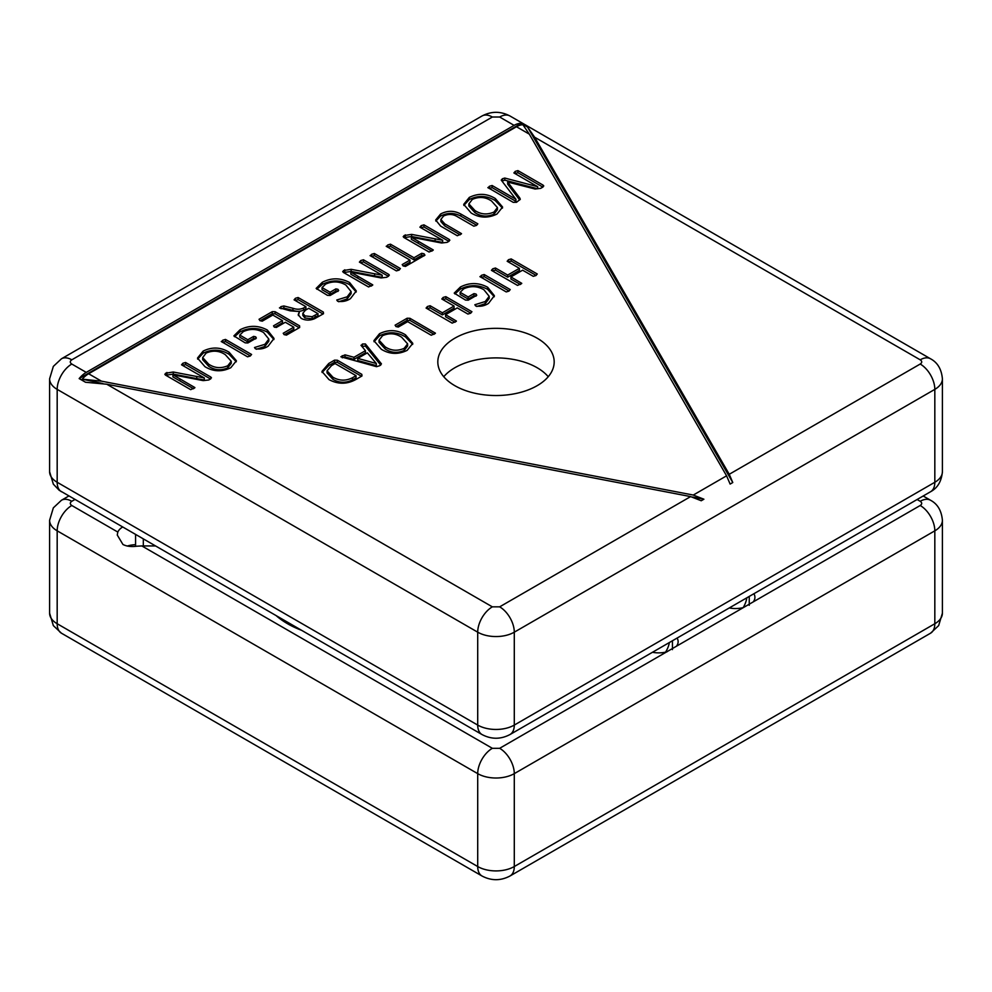 <?xml version="1.0" encoding="UTF-8"?>
<svg xmlns="http://www.w3.org/2000/svg" width="992" height="992" viewBox="0 0 992 992"><rect width="100%" height="100%" fill="white"/><g stroke="black" fill="none" stroke-linecap="round" stroke-linejoin="round"><path stroke-width="1.49" d="M276.384 615.834A87.916 50.753 0 0 0 287.556 623.732A87.916 50.753 0 0 0 301.246 630.18M677.09 638.079A19.394 11.197 180 0 1 678.131 641.675A19.394 11.197 180 0 1 676.457 646.226L499.658 748.303L492.342 748.303L141.844 545.935L155.322 545.935M666.612 651.905A19.394 11.197 180 0 1 652.488 652.277M753.883 593.737A19.394 11.197 180 0 1 754.924 597.345A19.394 11.197 180 0 1 753.25 601.884L743.405 607.575A19.394 11.197 180 0 1 729.281 607.947M917.116 499.497L920.204 501.282C922.2 502.684 922.2 504.097 920.204 505.498L753.25 601.884M667.095 651.781L666.116 651.223M141.844 545.935L136.66 546.208C131.353 546.976 126.778 546.394 122.946 544.484L117.254 535.01L117.825 532.072A19.394 11.197 180 0 1 122.586 527.037M127.261 546.059A19.394 11.197 180 0 1 135.569 544.67M117.825 532.072L71.796 505.498C69.8 504.085 69.8 502.684 71.796 501.282L74.884 499.497M284.456 620.496A77.574 44.789 0 0 0 291.437 625.84M135.569 534.527L135.569 546.307M143.319 539.016L143.319 545.935M669.389 642.531A17.31 9.994 -60 0 1 665.545 652.166M746.827 597.816A17.31 9.994 -60 0 1 743.194 607.625M472.353 199.38C479.173 196.428 485.559 196.962 491.511 200.992L497.438 207.576L493.991 212.04C487.221 214.979 480.872 214.47 474.932 210.515L468.869 203.893L472.353 199.38M493.991 212.04L493.991 214.16C487.221 217.087 480.872 216.578 474.932 212.635L474.932 210.515M474.932 212.635L468.869 206.001L468.869 203.893M497.438 207.576L497.438 209.696L493.991 214.16M463.834 205.431L469.303 199.528C478.293 195.126 486.96 195.498 495.306 200.644L502.498 208.097M469.303 197.42C478.293 193.018 486.96 193.39 495.306 198.524L502.609 207.068L496.992 214.036C488.089 218.401 479.483 218.054 471.175 213.007L463.71 204.377L469.303 197.42L469.303 199.528M495.306 198.524L495.306 200.644M330.15 295.455L327.41 295.331L316.15 288.399L322.326 282.274C331.489 277.624 340.578 277.71 349.606 282.534L356.302 290.954L350.436 298.654C346.642 301.159 342.389 302.027 337.64 301.246L336.784 300.006L347.175 296.806L351.118 291.574L345.811 285.002C339.326 281.257 332.593 280.959 325.599 284.109L322.053 287.581L330.1 292.231L335.891 288.883L337.95 289.304L338.669 290.544L330.15 295.455M372.583 285.237L368.54 286.948L343.356 272.403L343.505 270.518L351.143 269.316L382.18 275.206L359.402 262.111L360.766 260.549L363.444 259.78L388.628 274.325L388.542 276.173L386.62 277.289L381.077 277.934L350.821 272.13L372.756 284.89M343.356 272.403L342.686 271.535M388.628 276.123L388.628 274.325L389.348 275.144M370.301 255.824L371.64 254.274L374.331 253.493L400.408 268.547L399.069 270.109L396.378 270.878L370.09 255.564M386.421 246.512L387.773 244.962L390.451 244.181L413.986 257.759L421.736 253.295L424.043 253.791L424.948 255.167L405.455 266.426L403.074 265.906L402.206 264.566L409.956 260.09L386.223 246.252M433.082 250.306L429.04 252.018L403.856 237.472L404.004 235.588L411.643 234.385L442.68 240.275L419.901 227.18L421.265 225.618L423.944 224.849L449.128 239.394L449.054 241.254L447.119 242.358L441.576 243.003L411.32 237.2L433.256 249.959M403.856 237.472L403.186 236.604M449.128 241.192L449.128 239.394L449.847 240.225M461.317 233.988L457.275 235.724L440.609 226.089L435.674 220.001L440.634 213.974C447.417 210.416 454.175 210.453 460.896 214.061L477.846 223.845L476.495 225.407L473.816 226.176L457.399 216.702C453.022 214.012 448.434 213.776 443.622 215.971L440.87 219.418L444.714 223.808L461.516 233.653M361.162 345.625L362.452 344.026L365.403 343.964L381.449 363.89L379.812 365.676L376.551 366.68L340.851 356.785L345.018 354.838L353.983 357.294L365.428 350.684L361.001 345.278M276.346 327.447L274.189 327.013L273.532 325.822L282.497 320.639L272.825 315.047L262.248 321.16L259.904 320.627L259.048 319.275L272.267 311.649L275.106 311.711L299.572 325.835L299.671 327.484L286.465 335.122L284.084 334.589L283.216 333.262L293.793 327.162L285.324 322.264L276.346 327.447M299.572 327.546L299.572 325.835L299.671 327.484M247.876 342.959L245.136 342.835L233.876 335.904L240.039 329.778C249.203 325.128 258.304 325.215 267.332 330.038L274.028 338.458L268.15 346.158C264.368 348.663 260.102 349.531 255.366 348.75L254.51 347.51L264.901 344.311L268.832 339.078L263.537 332.506C257.052 328.761 250.306 328.464 243.313 331.613L239.779 335.085L247.814 339.735L253.617 336.387L255.663 336.809L256.382 338.049L247.876 342.959M221.464 341.756L222.803 340.194L225.494 339.425L251.584 354.479L250.232 356.029L247.541 356.81L221.266 341.484M229.115 352.222L236.406 360.753L230.789 367.722C221.886 372.087 213.28 371.74 204.972 366.693L197.507 358.062L203.112 351.106C212.09 346.704 220.757 347.076 229.115 352.222L229.115 354.33L236.294 361.795M537.143 338.185A58.181 33.592 180 0 1 554.181 361.931A58.181 33.592 180 0 1 518.27 392.968A58.181 33.592 180 0 1 454.857 385.69A58.181 33.592 180 0 1 437.819 361.931A58.181 33.592 180 0 1 473.73 330.894A58.181 33.592 180 0 1 537.143 338.185M521.556 283.65L517.514 285.398L491.437 270.345L492.764 268.795L495.467 268.014L507.693 275.069L519.399 268.324L507.172 261.268L508.499 259.706L511.19 258.924L537.267 273.99L535.928 275.54L533.262 276.322L522.623 270.184L510.917 276.942L521.755 283.34M194.705 387.922L190.675 389.645L165.49 375.1L165.627 373.215L173.278 372.012L204.265 377.927L181.536 364.808L182.888 363.246L185.566 362.477L210.763 377.022L210.676 378.87L208.754 379.986L203.211 380.618L172.968 374.815L194.891 387.574M165.49 375.1L164.821 374.232M210.763 378.82L210.763 377.022L211.47 377.84M405.505 334.837L412.796 343.368L407.179 350.337C398.276 354.702 389.67 354.355 381.362 349.308L373.897 340.678L379.502 333.721C388.48 329.319 397.147 329.691 405.505 334.837L405.505 336.945L412.684 344.41M328.749 363.481L334.527 360.146L337.354 360.22L361.82 374.344L361.956 375.98L355.781 379.552C346.915 384.4 337.987 384.425 329.022 379.626L321.941 371.417L328.749 363.481L328.749 365.602L334.527 362.266L337.354 362.34L337.354 360.22M361.82 376.055L361.82 374.344L361.956 375.98M488.064 187.835L489.428 186.273L492.106 185.504L515.877 199.231L501.233 180.11L502.448 178.746L504.804 178.052L537.639 186.67L513.881 172.93L515.257 171.356L517.911 170.599L543.021 185.095L543.058 186.98L540.69 188.344L535.072 189.013L507.656 182.032L519.684 197.83L520.304 199.268L516.485 202.318L513.174 202.331L487.866 187.575M515.927 201.314L515.927 199.206L515.877 201.339L492.106 187.612L489.23 188.492M537.664 188.765L537.664 186.657L537.639 188.778L504.804 180.16L502.014 181.127M543.021 186.992L543.021 185.095L543.79 185.975M435.228 333.498L431.198 335.234L407.675 321.644L398.288 327.062L395.982 326.542L395.101 325.178L407.129 318.234L409.956 318.308L435.438 333.176M456.221 321.383L452.166 323.119L426.089 308.066L427.416 306.516L430.131 305.734L442.358 312.802L454.051 306.044L441.824 298.989L443.164 297.426L445.854 296.658L471.932 311.711L470.592 313.261L467.914 314.055L457.275 307.904L445.582 314.662L456.419 321.061M468.224 300.192L465.484 300.068L454.224 293.124L460.4 287.01C469.563 282.36 478.652 282.447 487.68 287.271L494.376 295.69L488.51 303.391C484.716 305.896 480.463 306.764 475.726 305.982L474.858 304.742L485.249 301.531L489.192 296.31L483.885 289.738C477.4 285.981 470.667 285.696 463.673 288.846L460.127 292.318L468.174 296.968L473.965 293.62L476.024 294.041L476.743 295.269L468.224 300.192M480.14 276.855L481.48 275.305L484.17 274.536L510.248 289.59L508.908 291.14L506.218 291.921L479.93 276.594M279.707 308.128L280.984 306.615L283.873 305.958L292.938 308.276C296.732 309.603 300.266 309.516 303.552 308.016L305.896 306.664L294.078 299.844L295.405 298.282L298.096 297.513L323.38 312.096L323.504 313.732L314.613 318.68C309.938 320.639 305.474 320.54 301.208 318.395L298.208 314.588L299.522 311.538L290.296 310.856L279.459 307.842M323.38 313.807L323.38 312.096L323.504 313.732M732.778 482.534L527.546 127.063L534.626 137.206L729.244 474.288L732.778 482.534L730.124 484.071L726.578 475.825L529.306 134.143L522.896 124.744A20.683 11.941 120 0 0 516.472 126.74L88.623 373.761A20.683 11.941 120 0 0 82.212 379.167L101.457 381.164L693.272 495.058L703.898 499.212L692.54 497.029M316.808 289.193L322.326 284.394C331.489 279.732 340.578 279.818 349.606 284.642L356.215 292.02M322.326 282.274L322.326 284.394M338.731 301.754L347.175 298.914L351.118 293.682L351.118 291.574M322.053 287.581L322.053 289.701L330.1 294.339L335.891 290.991L337.95 291.425M349.606 282.534L349.606 284.642M347.175 296.806L347.175 298.914M330.1 292.231L330.1 294.339M335.891 288.883L335.891 290.991M337.95 289.304L337.95 290.954M350.821 272.13L350.821 274.238L371.417 286.068M343.616 272.564L351.143 271.436L382.131 277.338L382.18 275.206M360.567 262.781L363.444 261.9L388.368 276.284M343.505 270.518L343.505 272.49M344.782 269.774L344.782 271.882M382.131 275.23L382.131 277.338M360.766 260.549L360.766 262.657M363.444 259.78L363.444 261.9M399.255 269.998L374.331 255.614L374.331 253.493M374.331 255.614L371.454 256.494M371.64 254.274L371.64 256.382M387.587 247.182L390.451 246.289L413.986 259.879L421.736 255.403L421.736 253.295M421.736 255.403L424.043 255.899M424.043 253.791L424.043 255.688M403.322 266.03L409.956 262.21L409.956 260.09M387.773 244.962L387.773 247.07M390.451 244.181L390.451 246.289M413.986 257.759L413.986 259.879M411.32 237.2L411.32 239.32L431.917 251.137M404.116 237.634L411.643 236.505L442.63 242.42L442.68 240.275M421.067 227.85L423.944 226.97L448.868 241.354M404.004 235.588L404.004 237.559M405.282 234.844L405.282 236.952M442.63 240.3L442.63 242.42M421.265 225.618L421.265 227.738M423.944 224.849L423.944 226.97M440.87 219.418L440.87 221.526L444.714 225.916L444.714 223.808M444.714 225.916L460.152 234.831M435.81 221.055L440.634 216.082C447.417 212.536 454.175 212.561 460.896 216.169L476.693 225.283M440.634 213.974L440.634 216.082M460.896 214.061L460.896 216.169M380.73 365.118L365.403 346.084L365.403 343.964M376.315 363.506L376.29 365.626L357.765 360.48L357.765 358.372L367.338 352.842L376.315 363.506L357.765 358.372M365.428 350.684L365.428 352.805L353.983 359.402L345.018 356.946L342.24 357.802M365.403 346.084L361.894 346.481M376.29 365.626L376.29 363.518M342.24 355.694L342.24 357.48M345.018 354.838L345.018 356.946M353.983 357.294L353.983 359.402M362.452 344.026L362.452 346.146M274.672 327.273L282.497 322.747L282.497 320.639M260.14 320.763L272.267 313.757L275.106 313.819L299.224 327.744M293.793 327.162L293.793 329.27L284.332 334.726M272.267 311.649L272.267 313.757M275.106 311.711L275.106 313.819M234.521 336.697L240.039 331.886C249.203 327.236 258.304 327.323 267.332 332.146L273.928 339.524M240.039 329.778L240.039 331.886M256.444 349.258L264.901 346.419L268.832 341.186L268.832 339.078M239.779 335.085L239.779 337.206L247.814 341.843L253.617 338.495L255.663 338.929M267.332 330.038L267.332 332.146M264.901 344.311L264.901 346.419M247.814 339.735L247.814 341.843M253.617 336.387L253.617 338.495M255.663 336.809L255.663 338.458M250.418 355.917L225.494 341.533L225.494 339.425M225.494 341.533L222.63 342.414M222.803 340.194L222.803 342.314M197.631 359.116L203.112 353.214C212.09 348.824 220.757 349.184 229.115 354.33M203.112 351.106L203.112 353.214M231.235 361.274L231.235 363.382L227.788 367.846C221.018 370.772 214.669 370.264 208.742 366.321L202.666 359.687L202.666 357.579L206.15 353.078C212.97 350.114 219.356 350.66 225.308 354.677L231.235 361.274L227.788 365.738C221.018 368.664 214.669 368.156 208.742 364.213L202.666 357.579M208.742 366.321L208.742 364.213M227.788 365.738L227.788 367.846M520.391 284.506L510.917 279.05L510.917 276.942M492.59 271.002L495.467 270.122L507.693 277.19L519.399 270.432L519.399 268.324M508.313 261.925L511.19 261.045L536.114 275.429M492.764 268.795L492.764 270.903M495.467 268.014L495.467 270.122M507.693 275.069L507.693 277.19M508.499 259.706L508.499 261.814M511.19 258.924L511.19 261.045M172.955 374.827L172.955 376.935L193.552 388.752M165.751 375.249L173.278 374.12L204.265 380.035L204.302 377.902M182.689 365.478L185.566 364.585L210.49 378.981M165.627 373.215L165.627 375.187M166.916 372.471L166.916 374.579M204.265 377.927L204.265 380.035M182.888 363.246L182.888 365.354M185.566 362.477L185.566 364.585M374.021 341.732L379.502 335.829C388.48 331.427 397.147 331.799 405.505 336.945M379.502 333.721L379.502 335.829M407.625 343.877L407.625 345.997L404.178 350.461C397.408 353.388 391.059 352.879 385.132 348.936L379.056 342.302L379.056 340.194L382.54 335.693C389.372 332.729 395.758 333.262 401.698 337.292L407.625 343.877L404.178 348.341C397.408 351.28 391.059 350.771 385.132 346.816L379.056 340.194M385.132 348.936L385.132 346.816M404.178 348.341L404.178 350.461M337.354 362.34L361.472 376.266M356.041 375.67L352.532 377.704C345.873 381.089 339.326 380.928 332.89 377.208L327.05 370.797L331.514 365.614L335.073 363.556L356.041 375.67L356.041 377.778L352.532 379.812C345.873 383.21 339.326 383.036 332.89 379.316L327.05 372.905L327.224 371.839M322.065 372.471L328.749 365.602M332.89 379.316L332.89 377.208M352.532 377.704L352.532 379.812M334.527 360.146L334.527 362.266M507.656 182.032L507.656 184.14L519.684 199.95L519.684 197.83M515.046 173.6L517.911 172.707L542.835 187.104M489.428 186.273L489.428 188.381M492.106 185.504L492.106 187.612M502.448 178.746L502.448 180.866M504.804 178.052L504.804 180.16M515.257 171.356L515.257 173.464M517.911 170.599L517.911 172.707M396.192 326.653L407.129 320.342L409.956 320.416L434.074 334.341M407.129 318.234L407.129 320.342M409.956 318.308L409.956 320.416M455.043 322.239L445.582 316.77L445.582 314.662M427.242 308.735L430.131 307.855L442.358 314.91L454.051 308.152L454.051 306.044M442.978 299.646L445.854 298.766L470.778 313.15M427.416 306.516L427.416 308.624M430.131 305.734L430.131 307.855M442.358 312.802L442.358 314.91M443.164 297.426L443.164 299.534M445.854 296.658L445.854 298.766M454.882 293.93L460.4 289.118C469.563 284.468 478.652 284.555 487.68 289.379L494.289 296.757M460.4 287.01L460.4 289.118M476.805 306.491L485.249 303.651L489.192 298.418L489.192 296.31M460.127 292.318L460.127 294.426L468.174 299.076L473.965 295.728L476.024 296.162M487.68 287.271L487.68 289.379M485.249 301.531L485.249 303.651M468.174 296.968L468.174 299.076M473.965 293.62L473.965 295.728M476.024 294.041L476.024 295.69M509.094 291.028L484.17 276.644L484.17 274.536M484.17 276.644L481.294 277.524M481.48 275.305L481.48 277.413M298.394 315.592L299.522 311.538M302.833 313.298L302.833 315.406L304.904 317.986L312.145 318.816L317.998 315.766L317.998 313.646L312.145 316.708L304.904 315.878L302.833 313.298L305.424 310.198L308.723 308.301L317.998 313.646M295.219 300.502L298.096 299.621L323.02 314.005M280.984 308.723L283.873 308.078L292.938 310.384C296.732 311.711 300.266 311.624 303.552 310.136L305.896 308.772L305.896 306.664M304.904 315.878L304.904 317.986M312.145 316.708L312.145 318.816M315.158 315.295L315.158 317.403M280.984 306.615L280.984 308.562M283.873 305.958L283.873 308.078M292.938 308.276L292.938 310.384M303.552 308.016L303.552 310.136M295.405 298.282L295.405 300.39M298.096 297.513L298.096 299.621M82.212 379.167L102.908 383.557M527.546 127.063L521.184 123.38L79.162 378.584L85.523 382.255L106.776 384.226L690.618 496.595L499.658 606.844L492.342 606.844L106.776 384.226M690.618 496.595L701.232 500.749L703.898 499.212M79.162 378.584A20.683 11.941 -60 0 1 86.242 372.384L514.104 125.364A20.683 11.941 -60 0 1 521.184 123.38M534.626 137.206L920.204 359.823C922.225 361.212 922.225 362.626 920.204 364.039L729.244 474.288M492.342 117.019A20.683 11.941 -120 0 0 482 116.002L61.454 358.794A20.683 11.941 60 0 1 71.796 359.823L492.342 117.019L499.658 117.019L514.104 125.364M71.796 359.823C69.787 361.224 69.787 362.638 71.796 364.039A20.683 11.941 120 0 0 57.176 389.372A25.854 14.93 180 0 1 49.6 378.82L53.345 366.383L61.454 358.794M443.759 376.712A58.181 33.592 180 0 1 537.143 367.734A58.181 33.592 180 0 1 548.241 376.712M749.245 605.294L749.245 596.415M672.44 649.624L672.44 640.758M71.796 505.498A20.683 11.941 120 0 0 57.176 530.832A25.854 14.93 180 0 1 49.6 520.279L49.6 613.18A25.854 14.93 180 0 0 57.176 623.732L57.176 530.832L477.71 773.636A20.683 11.941 -60 0 1 492.342 748.303M68.82 496L61.454 500.253A20.683 11.941 60 0 1 71.796 501.282M499.658 748.303A20.683 11.941 60 0 1 514.29 773.636A25.854 14.93 180 0 1 477.71 773.636L477.71 866.537A25.854 14.93 0 0 0 514.29 866.537L514.29 773.636L934.824 530.832A20.683 11.941 -120 0 0 920.204 505.498M743.405 607.575L676.457 646.226M920.204 501.282A20.683 11.941 -60 0 1 930.546 500.253C937.564 503.986 941.52 510.657 942.4 520.279A25.854 14.93 180 0 1 934.824 530.832L934.824 623.732L514.29 866.537A20.683 11.941 60 0 1 510 875.998C500.662 880.908 491.338 880.908 482 875.998A20.683 11.941 -60 0 1 477.71 866.537L57.176 623.732A20.683 11.941 120 0 0 61.454 633.206L53.345 625.617L49.6 613.18M942.4 613.18A25.854 14.93 180 0 1 934.824 623.732A20.683 11.941 -120 0 1 930.546 633.206L938.655 625.617L942.4 613.18L942.4 520.279M88.623 373.761L101.457 381.164M726.578 475.825L693.272 495.058M529.306 134.143L516.472 126.74M357.802 278.206L357.802 276.086M351.143 269.316L351.143 271.436M374.616 273.705L374.616 275.813M418.302 243.276L418.302 241.168M411.643 234.385L411.643 236.505M435.116 238.774L435.116 240.882M179.936 380.891L179.936 378.783M173.278 372.012L173.278 374.12M196.738 376.39L196.738 378.51M499.658 606.844A20.683 11.941 60 0 1 514.29 632.177A25.854 14.93 180 0 1 477.71 632.177A20.683 11.941 -60 0 1 492.342 606.844M942.4 471.721C941.52 481.343 937.564 488.014 930.546 491.747A20.683 11.941 -120 0 0 934.824 482.273L514.29 725.078L514.29 632.177L934.824 389.372L934.824 482.273A25.854 14.93 0 0 0 942.4 471.721L942.4 378.82A25.854 14.93 180 0 1 934.824 389.372A20.683 11.941 -120 0 0 920.204 364.039M920.204 359.823A20.683 11.941 -60 0 1 930.546 358.794L510 116.002A20.683 11.941 120 0 0 499.658 117.019M86.242 372.384L71.796 364.039M57.176 389.372L477.71 632.177L477.71 725.078L57.176 482.273L57.176 389.372M930.546 491.747L510 734.539A20.683 11.941 60 0 0 514.29 725.078A25.854 14.93 180 0 1 477.71 725.078A20.683 11.941 -60 0 0 482 734.539L59.173 490.259L53.345 484.158L49.6 471.721L49.6 378.82M61.454 491.747A20.683 11.941 120 0 1 57.176 482.273A25.854 14.93 180 0 1 49.6 471.721M61.454 500.253L53.345 507.842L49.6 520.279M930.546 500.253L923.18 496M482 875.998L61.454 633.206M930.546 633.206L510 875.998M327.05 370.797L327.05 372.905M942.4 378.82C941.52 369.21 937.564 362.526 930.546 358.794M510 116.002C500.662 111.092 491.338 111.092 482 116.002M510 734.539C500.662 739.462 491.338 739.462 482 734.539"/></g></svg>

